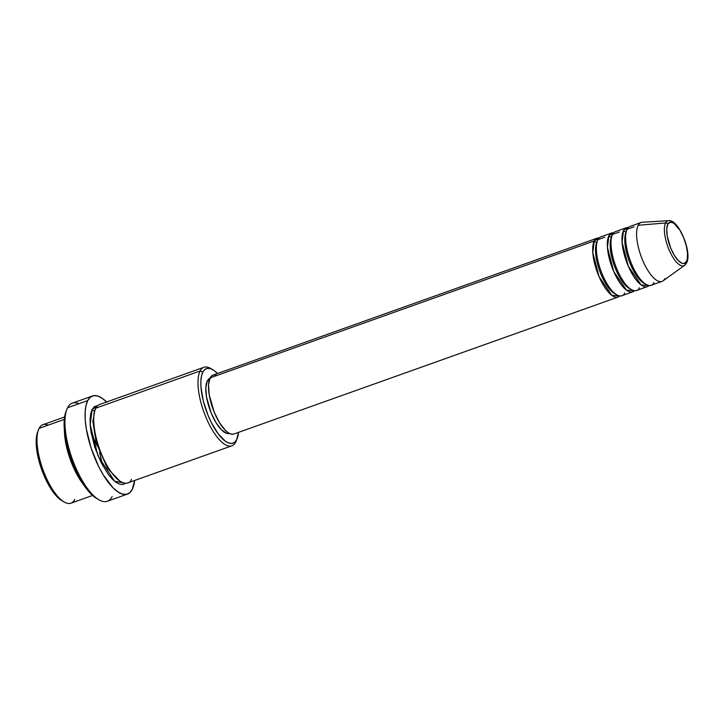 <?xml version="1.0" encoding="UTF-8"?>
<svg xmlns="http://www.w3.org/2000/svg" width="724" height="724" viewBox="0 0 724 724"><rect width="100%" height="100%" fill="white"/><g stroke="black" fill="none" stroke-linecap="round" stroke-linejoin="round"><path stroke-width="1.09" d="M667.818 224.187A21.838 7.901 -109.6 0 1 681.845 233.707A21.838 7.901 -109.6 0 1 686.479 261.454A2.081 1.837 27.3 0 1 685.981 263.654A23.847 8.625 -109.6 0 1 684.605 265.346A23.847 8.625 -109.6 0 1 669.564 250.929A23.847 8.625 -109.6 0 1 665.6 222.956A2.081 1.837 27.3 0 1 667.818 224.187L670.324 222.114L673.872 223.2L679.936 230.25L683.574 237.517L686.234 245.599L687.519 253.255L687.221 259.319L686.479 261.454L683.972 263.518L682.298 263.373L678.433 260.74L674.37 255.382L670.723 248.115L667.229 236.078L666.732 229.092L667.818 224.187A2.081 1.837 -152.7 0 0 665.6 222.956A23.847 8.625 -109.6 0 1 668.677 220.657C678.723 219.082 692.542 253.056 686.506 263.056A2.081 1.837 -152.7 0 0 686.479 261.454A21.838 7.901 -109.6 0 1 672.46 251.925A21.838 7.901 -109.6 0 1 667.818 224.187M669.917 220.784A23.847 8.625 70.4 0 0 665.6 222.956L638.179 225.282L665.6 222.956A23.847 8.625 70.4 0 0 669.13 249.925A23.847 8.625 70.4 0 0 683.89 265.735M233.173 434.201L230.775 433.993L228.096 432.653L225.236 430.228L219.426 422.563L214.213 412.164L209.218 394.942L208.503 384.933L210.05 377.919L594.268 240.938A31.25 11.303 -109.6 0 1 597.128 238.169L212.91 375.141A31.25 11.303 70.4 0 0 210.05 377.919A31.25 11.303 70.4 0 0 214.612 413.105A31.25 11.303 70.4 0 0 233.897 434.02L618.115 297.039A31.25 11.303 -109.6 0 0 619.789 295.953L611.789 295.302L599.074 276.713L592.784 252.622L594.268 240.938A2.081 1.837 -152.7 0 0 596.992 242.06A29.168 10.543 70.4 0 0 597.825 265.156A29.168 10.543 70.4 0 0 610.368 290.062M604.757 237.201L597.934 239.635A31.25 11.303 70.4 0 0 602.486 274.83A31.25 11.303 70.4 0 0 621.78 295.736L632.758 291.826A31.25 11.303 -109.6 0 0 634.432 290.731L626.432 290.08L613.717 271.491L607.427 247.409L608.911 235.716A31.25 11.303 -109.6 0 1 611.771 232.947L600.793 236.866A31.25 11.303 70.4 0 0 597.934 239.635C595.427 242.377 594.775 259.418 604.567 279.328C614.54 298.894 623.21 297.854 624.64 292.967M615.69 294.17A29.168 10.543 -109.6 0 1 599.581 270.649A29.168 10.543 -109.6 0 1 596.992 242.06A2.081 1.837 27.3 0 1 594.268 240.938L210.05 377.919L211.625 375.883L213.643 374.96L216.033 375.168M632.758 291.826A31.25 11.303 -109.6 0 1 613.463 270.912A31.25 11.303 -109.6 0 1 608.911 235.716A2.081 1.837 -152.7 0 0 611.626 236.848A29.168 10.543 70.4 0 0 612.459 259.934A29.168 10.543 70.4 0 0 625.011 284.84M619.391 231.979L612.567 234.413A31.25 11.303 70.4 0 0 617.12 269.609A31.25 11.303 70.4 0 0 636.414 290.514L647.392 286.604A31.25 11.303 -109.6 0 0 649.066 285.509L641.066 284.867L628.351 266.278L622.061 242.187L623.545 230.504A31.25 11.303 -109.6 0 1 626.405 227.734L615.427 231.644A31.25 11.303 70.4 0 0 612.567 234.413C610.07 237.155 609.409 254.196 619.201 274.115C629.174 293.673 637.844 292.632 639.274 287.745M630.332 288.957A29.168 10.543 -109.6 0 1 614.214 265.437A29.168 10.543 -109.6 0 1 611.626 236.848A2.081 1.837 27.3 0 1 608.911 235.716L613.753 232.739A31.25 11.303 -109.6 0 0 611.771 232.947M647.392 286.604A31.25 11.303 -109.6 0 1 628.097 265.699A31.25 11.303 -109.6 0 1 623.545 230.504A2.081 1.837 -152.7 0 0 626.269 231.626A29.168 10.543 70.4 0 0 627.102 254.721A29.168 10.543 70.4 0 0 639.645 279.618M668.677 220.657L642.206 222.277A31.25 11.303 70.4 0 0 638.179 225.282A31.25 11.303 -109.6 0 1 641.039 222.512L630.061 226.431A31.25 11.303 70.4 0 0 627.201 229.2C624.703 231.942 624.052 248.984 633.844 268.894C643.817 288.451 652.487 287.41 653.908 282.532M644.966 283.736A29.168 10.543 -109.6 0 1 628.848 260.215A29.168 10.543 -109.6 0 1 626.269 231.626A2.081 1.837 27.3 0 1 623.545 230.504L628.387 227.517A31.25 11.303 -109.6 0 0 626.405 227.734M64.608 416.961L42.924 424.689A41.666 15.068 70.4 0 0 39.105 428.382A41.666 15.068 -109.6 0 1 48.209 425.142M212.729 369.656L210.53 368.398A41.666 15.068 70.4 0 0 200.114 370.987L202.838 372.109A39.585 14.317 -109.6 0 1 212.729 369.656A39.585 14.317 -109.6 0 1 217.526 373.503L213.806 370.326L210.412 368.634L207.381 368.362L204.82 369.539L202.838 372.109L201.498 375.982L200.865 380.996L200.955 386.969L203.272 400.843L208.105 415.486L211.236 422.391L218.358 434.065L225.689 441.441L229.083 443.142L232.114 443.405L234.676 442.237L236.657 439.658L235.725 442.093A41.666 15.068 70.4 0 0 236.323 440.753L237.228 438.391A39.585 14.317 -109.6 0 1 236.657 439.658L238.522 432.373A39.585 14.317 -109.6 0 1 237.228 438.391M106.917 402.273L102.156 398.236L97.686 396.001L93.695 395.648L90.328 397.195L87.713 400.58L85.957 405.666L85.124 412.273L85.242 420.137L86.319 428.952L91.106 448.084L98.772 466.745L103.333 474.998L113.025 487.777L117.795 491.804L122.256 494.039L126.248 494.392L129.614 492.845L132.23 489.46L134.61 480.474A52.083 18.833 -109.6 0 1 132.23 489.46A52.083 18.833 -109.6 0 1 127.46 494.085A52.083 18.833 -109.6 0 1 95.306 459.233A52.083 18.833 -109.6 0 1 87.713 400.58L67.594 407.757L87.713 400.58A52.083 18.833 -109.6 0 1 92.482 395.965L72.355 403.132A52.083 18.833 70.4 0 0 67.594 407.757A52.083 18.833 -109.6 0 1 78.97 403.702M83.722 484.872L69.45 457.143L64.427 430.762A41.666 15.068 -109.6 0 0 83.722 484.872M119.894 481.152L107.478 468.31L96.31 442.97L92.871 421.44L94.799 410.761L92.871 421.44L96.31 442.97L107.478 468.31L119.894 481.152M236.748 439.495A41.666 15.068 -109.6 0 1 235.725 442.093A41.666 15.068 -109.6 0 1 231.906 445.785A41.666 15.068 -109.6 0 1 206.186 417.911A41.666 15.068 -109.6 0 1 200.114 370.987L95.83 408.164L200.114 370.987A41.666 15.068 -109.6 0 1 203.924 367.285L99.641 404.472A41.666 15.068 70.4 0 0 95.83 408.164C92.491 411.82 91.613 434.545 104.672 461.098C117.976 487.171 129.533 485.786 131.433 479.27M125.677 483.288L114.591 481.216L97.975 455.776L90.156 424.563L92.165 409.467A2.081 1.837 -152.7 0 0 94.853 410.608A2.081 1.837 27.3 0 1 92.165 409.467L94.256 406.761L97.93 405.449L92.165 409.467L90.762 413.54L90.093 418.825L90.192 425.115L91.052 432.165L94.88 447.468L101.016 462.401L108.51 474.682L112.419 479.225L116.229 482.446L119.795 484.238L122.99 484.519L125.686 483.279M597.128 238.169A31.25 11.303 -109.6 0 1 599.119 237.952L594.268 240.938A31.25 11.303 -109.6 0 0 598.829 276.134A31.25 11.303 -109.6 0 0 618.115 297.039M209.788 378.471A29.168 10.543 70.4 0 0 207.281 380.996L209.155 380.335L207.281 380.996L208.747 379.104L210.63 378.236M203.924 367.285A41.666 15.068 -109.6 0 1 211.652 369.104M92.482 395.965A52.083 18.833 -109.6 0 1 106.627 401.974M74.717 499.488A41.666 15.068 -109.6 0 1 64.3 502.076A41.666 15.068 -109.6 0 1 42.716 468.998A41.666 15.068 -109.6 0 1 38.508 429.721A41.666 15.068 -109.6 0 1 39.105 428.382L64.309 419.404L39.105 428.382A41.666 15.068 70.4 0 0 45.178 475.306A41.666 15.068 70.4 0 0 70.907 503.189L92.591 495.451M634.034 226.766L627.201 229.2A31.25 11.303 70.4 0 0 631.762 264.387A31.25 11.303 70.4 0 0 651.048 285.301L662.026 281.383A31.25 11.303 -109.6 0 1 642.74 260.477A31.25 11.303 -109.6 0 1 638.179 225.282A31.25 11.303 70.4 0 0 643.374 261.943A31.25 11.303 70.4 0 0 663.075 280.831L684.605 265.346L686.506 263.056M664.885 278.613A31.25 11.303 -109.6 0 1 662.026 281.383M62.183 500.863L57.404 497.08L50.037 487.37L46.571 481.098L40.752 466.917L38.607 459.55L36.291 445.676L36.2 439.703L37.63 432.002M96.98 498.673L90.953 493.886L81.64 481.623L73.305 464.98L69.911 455.785L67.205 446.482L64.282 428.961L64.165 421.413L65.975 411.694M112.102 496.637A52.083 18.833 -109.6 0 1 99.088 499.868A52.083 18.833 -109.6 0 1 72.101 458.518A52.083 18.833 -109.6 0 1 66.843 409.431A52.083 18.833 -109.6 0 1 67.594 407.757A52.083 18.833 70.4 0 0 75.178 466.41A52.083 18.833 70.4 0 0 107.333 501.261L127.46 494.085M104.926 404.915L95.83 408.164A41.666 15.068 70.4 0 0 101.903 455.088A41.666 15.068 70.4 0 0 127.623 482.962L231.906 445.785M229.372 433.414L226.63 433.332L221.463 429.83L216.033 422.671L211.164 412.961L206.503 396.888L205.833 387.548L207.281 380.996A29.168 10.543 70.4 0 0 211.444 413.621A29.168 10.543 70.4 0 0 229.372 433.414M66.843 409.431L65.929 411.793A50.001 18.082 70.4 0 0 70.988 458.916A50.001 18.082 70.4 0 0 96.889 498.619A50.001 18.082 70.4 0 0 97.966 499.18M200.114 370.987A41.666 15.068 70.4 0 0 208.965 423.911A41.666 15.068 70.4 0 0 235.725 442.093L236.657 439.658A39.585 14.317 -109.6 0 1 211.236 422.391A39.585 14.317 -109.6 0 1 202.838 372.109L200.114 370.987M38.508 429.721L37.603 432.083A39.585 14.317 70.4 0 0 41.603 469.396A39.585 14.317 70.4 0 0 62.101 500.818A39.585 14.317 70.4 0 0 63.178 501.37M102.944 466.057L99.523 452.391M97.215 445.93L91.224 433.169M99.088 499.868L96.889 498.619M64.3 502.076L62.101 500.818"/></g></svg>
